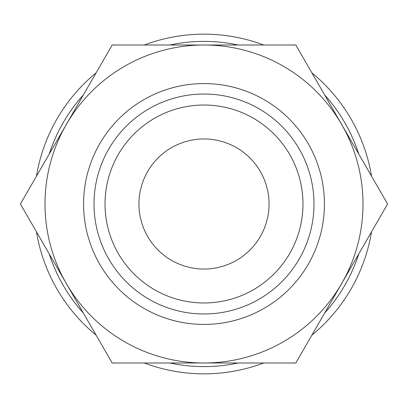 <?xml version="1.0" encoding="UTF-8"?>
<svg xmlns="http://www.w3.org/2000/svg" width="408" height="408" viewBox="0 0 408 408"><rect width="100%" height="100%" fill="white"/><g stroke="black" fill="none" stroke-linecap="round" stroke-linejoin="round"><path stroke-width="0.61" d="M371.555 176.205A169.845 169.845 0 0 0 311.845 72.792M263.706 44.997A169.845 169.845 0 0 0 144.294 44.997M96.155 72.792A169.845 169.845 0 0 0 36.445 176.205M358.744 154.025A162.614 162.614 0 0 0 324.656 94.977M238.094 44.997A162.614 162.614 0 0 0 169.906 44.997M83.344 94.977A162.614 162.614 0 0 0 49.256 154.025M44.997 204A159.003 159.003 0 0 1 66.3 124.501L20.4 204L112.2 363.003L204 363.003A159.003 159.003 0 0 1 44.997 204M387.6 204L341.7 124.501A159.003 159.003 0 0 1 204 363.003L295.8 363.003L387.6 204M83.579 204A120.421 120.421 0 0 0 204 324.421A120.421 120.421 0 0 0 324.421 204A120.421 120.421 0 0 0 204 83.579A120.421 120.421 0 0 0 83.579 204M94.029 204A109.971 109.971 0 0 0 204 313.971A109.971 109.971 0 0 0 313.971 204A109.971 109.971 0 0 0 204 94.029A109.971 109.971 0 0 0 94.029 204M138.955 204A65.045 65.045 0 0 1 204 138.955A65.045 65.045 0 0 1 269.045 204A65.045 65.045 0 0 1 204 269.045A65.045 65.045 0 0 1 138.955 204M302.971 204A98.971 98.971 0 0 1 204 302.971A98.971 98.971 0 0 1 105.029 204A98.971 98.971 0 0 1 204 105.029A98.971 98.971 0 0 1 302.971 204M341.7 124.501L295.8 44.997L204 44.997A159.003 159.003 0 0 1 341.7 124.501M204 44.997L112.2 44.997L66.3 124.501A159.003 159.003 0 0 1 204 44.997M36.445 231.795A169.845 169.845 0 0 0 96.155 335.208M144.294 363.003A169.845 169.845 0 0 0 263.706 363.003M311.845 335.208A169.845 169.845 0 0 0 371.555 231.795M49.256 253.975A162.614 162.614 0 0 0 83.344 313.023M169.906 363.003A162.614 162.614 0 0 0 238.094 363.003M324.656 313.023A162.614 162.614 0 0 0 358.744 253.975"/></g></svg>
